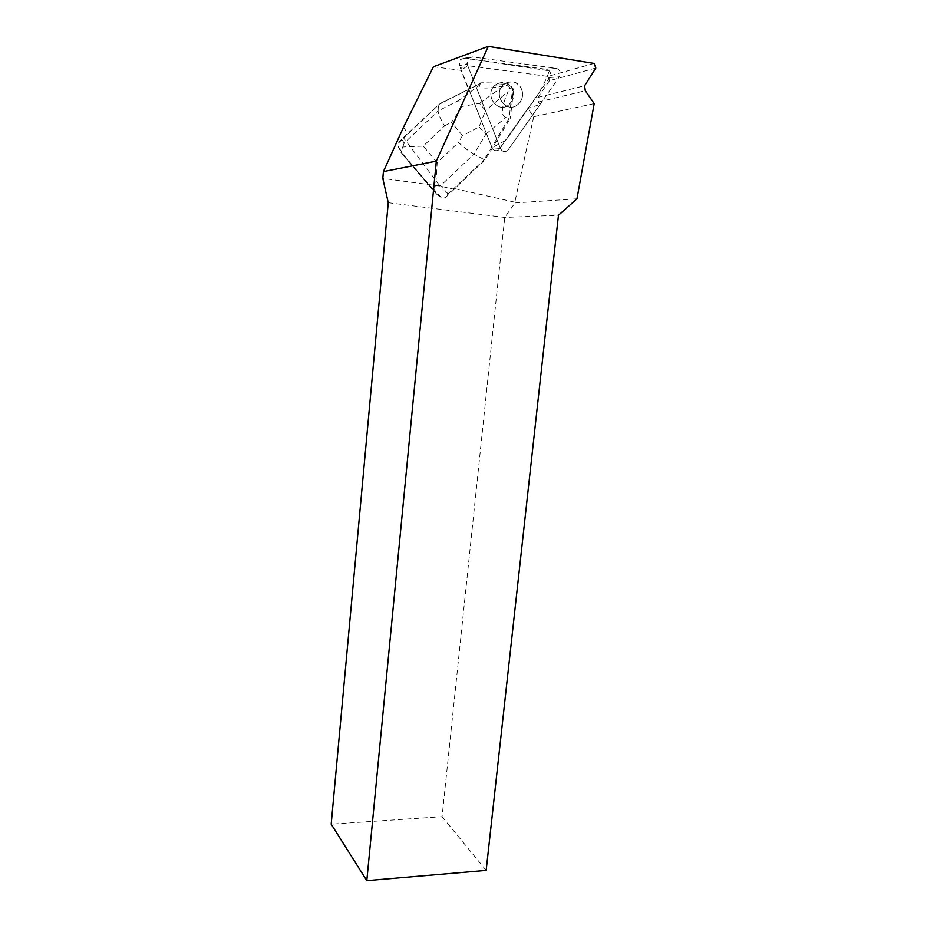 <?xml version="1.0" encoding="UTF-8"?>
<svg xmlns="http://www.w3.org/2000/svg" width="927" height="927" viewBox="0 0 927 927"><rect width="100%" height="100%" fill="white"/><g stroke="black" fill="none" stroke-linecap="round" stroke-linejoin="round"><path stroke-width="0.7" stroke-dasharray="4.63 3.48" d="M521.75 89.398C523.616 95.365 522.33 100.406 517.892 104.519C506.466 114.624 491.831 94.195 503.72 84.508C511.275 79.699 517.289 81.333 521.75 89.398M467.231 64.415L500.441 148.517C502.156 151.611 504.52 152.329 507.544 150.672L559.398 76.779C561.264 72.619 560.221 69.815 556.281 68.355L472.388 56.941L468.413 58.32L467.231 64.415L459.375 65.493L460.522 59.537L464.404 58.192L546.571 69.328C550.441 70.753 551.472 73.5 549.641 77.567L498.993 149.815C496.038 151.437 493.709 150.73 492.028 147.706L459.375 65.493M512.793 89.896C514.636 95.736 513.384 100.661 509.039 104.681C497.869 114.566 483.5 94.589 495.134 85.133C502.515 80.429 508.402 82.016 512.793 89.896M403.419 127.428L408.158 133.72L439.213 104.311L468.842 89.34L492.283 148.239L485.076 159.792L454.67 188.598L514.809 202.19L514.983 202.932L504.74 217.439L442.075 816.675L331.182 824.161M433.454 66.709L461.055 70.371L468.598 89.351M492.028 148.216C493.813 150.811 496.049 151.333 498.738 149.792L527.822 108.494L540.128 104.415L507.544 150.672C504.52 152.329 502.144 151.611 500.441 148.505L492.028 147.706L460.684 68.783L471.101 59.096L549.352 70.846C545.03 83.14 538.506 94.89 529.769 106.107L506.015 140.197L492.028 147.706L500.441 148.517L467.729 65.666L461.055 70.371M594.195 103.615L533.72 116.732L527.822 108.494M533.72 116.732L514.809 202.19M454.67 188.598L454.242 189.27L440.001 186.06L403.732 138.123L408.158 133.72M440.001 186.06L382.805 178.401M388.262 202.7L504.74 217.439L558.46 215.238M507.231 82.387L503.72 84.508C491.831 94.195 506.466 114.624 517.88 104.519C526.13 98.447 522.735 82.955 512.816 81.819L507.231 82.387M498.575 83.048L495.134 85.133C483.5 94.589 497.869 114.566 509.039 104.681L512.399 100.371L513.396 91.935C512.411 87.764 510.093 84.844 506.432 83.175L481.727 82.781L468.842 89.34M498.309 83.071L506.165 83.198M513.118 91.947L512.121 100.383M594.068 63.418L547.903 76.396L467.729 65.666M595.818 68.042L549.502 80.684L547.903 76.396M549.502 80.684L537.88 97.381L538.413 102.016L540.128 104.415M514.983 202.932L576.953 198.807M486.165 870.395L442.075 816.675M538.413 102.016L585.285 90.73M537.88 97.381L584.601 85.736M401.588 139.259L398.355 143.221L398.32 146.976L402.561 154.577L401.31 151.205L402.781 146.987L423.245 146.095L444.612 125.852C440.383 118.899 438.216 113.94 438.112 110.962L404.23 143.059L401.588 139.259L439.213 104.311M398.355 143.221L403.732 138.123M454.242 189.27L445.087 197.938L448.112 193.894L484.23 159.687L485.076 159.792M462.237 106.408L451.461 122.352L462.48 135.678L479.05 126.941L485.481 110.649L479.583 103.361L462.237 106.408L458.483 100.579L438.112 110.962L438.459 104.322L481.727 82.781M479.05 126.941L485.91 134.114L473.906 154.149C469.537 151.692 464.381 147.799 458.425 142.468L437.196 162.584L435.736 185.609L440.557 185.724L473.906 154.149L484.23 159.687L509.108 118.274L510.279 118.285L492.283 148.239M435.736 185.609L432.144 189.12L437.15 194.635L400.777 152.155M437.15 194.635L441.171 197.474L445.087 197.938M512.399 100.371L510.279 118.285M479.583 103.361L503.662 85.968L507.764 85.191L507.556 83.303L508.738 83.21L513.685 89.444L513.396 91.935M503.662 85.968C486.86 89.004 478.877 88.702 479.699 85.087L458.483 100.579M507.556 83.303L480.626 82.862L479.699 85.087M485.91 134.114L505.841 117.544L509.108 118.274L512.492 89.513L513.685 89.444M505.841 117.544C500.58 115.666 501.333 106.999 508.112 91.553L485.481 110.649M512.492 89.513L509.827 87.787L508.112 91.553M506.432 83.175L508.738 83.21M509.827 87.787L507.764 85.191M404.23 143.059L402.781 146.987M556.281 68.355L546.571 69.328M464.404 58.192L472.388 56.941M549.641 77.567L559.398 76.779M444.612 125.852L451.461 122.352M462.48 135.678L458.425 142.468M437.196 162.584L423.245 146.095M402.561 154.577L432.144 189.12M448.112 193.894L440.557 185.724M468.413 58.32L460.522 59.537M503.72 84.508L495.134 85.133L503.72 84.508M432.724 188.957L401.437 152.399M398.355 147.034L401.252 150.985M441.055 197.347L433.291 188.807"/><path stroke-width="1.39" d="M433.454 66.709L403.419 127.428L383.419 171.588L436.316 161.136L488.286 46.35L433.454 66.709M436.316 161.136L366.814 880.65L331.182 824.161L388.262 202.7L382.805 178.401L383.419 171.588M366.814 880.65L486.165 870.395L558.46 215.238L576.953 198.807L594.195 103.615L585.285 90.73L584.601 85.736L595.818 68.042L594.068 63.418L488.286 46.35"/></g></svg>
